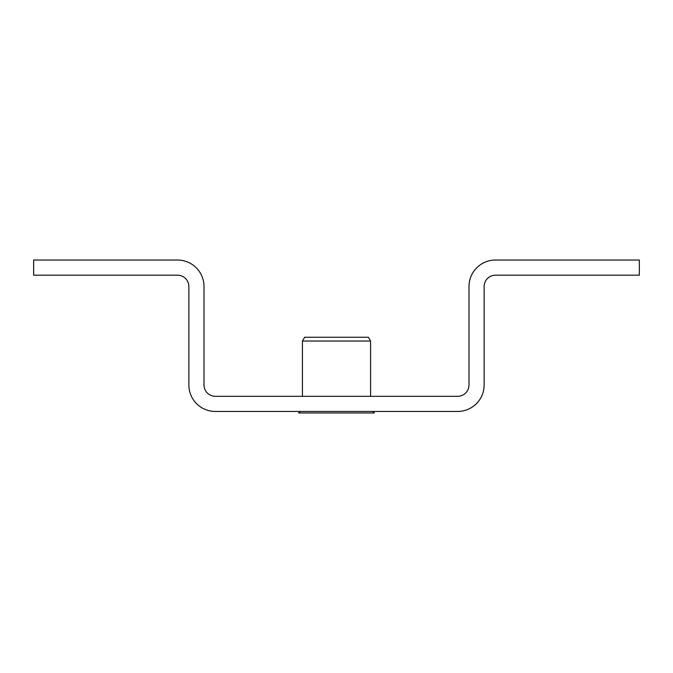 <?xml version="1.0" encoding="UTF-8"?>
<svg xmlns="http://www.w3.org/2000/svg" width="673" height="673" viewBox="0 0 673 673"><rect width="100%" height="100%" fill="white"/><g stroke="black" fill="none" stroke-linecap="round" stroke-linejoin="round"><path stroke-width="1.01" d="M468.997 286.53L468.997 384.956A11.357 11.357 0 0 1 457.64 396.313L215.36 396.313A11.357 11.357 0 0 1 204.003 384.956L204.003 286.53A26.499 26.499 0 0 0 177.504 260.03L33.65 260.03L33.65 275.173L177.504 275.173A11.357 11.357 0 0 1 188.861 286.53L188.861 384.956A26.499 26.499 0 0 0 215.36 411.455L457.64 411.455A26.499 26.499 0 0 0 484.139 384.956L484.139 286.53A11.357 11.357 0 0 1 495.496 275.173L639.35 275.173L639.35 260.03L495.496 260.03A26.499 26.499 0 0 0 468.997 286.53M370.571 341.043L368.383 337.257L304.617 337.257L302.429 341.043L370.571 341.043L370.571 396.313M300.276 411.455L298.644 412.97L374.356 412.97L372.724 411.455M302.429 396.313L302.429 341.043"/></g></svg>
